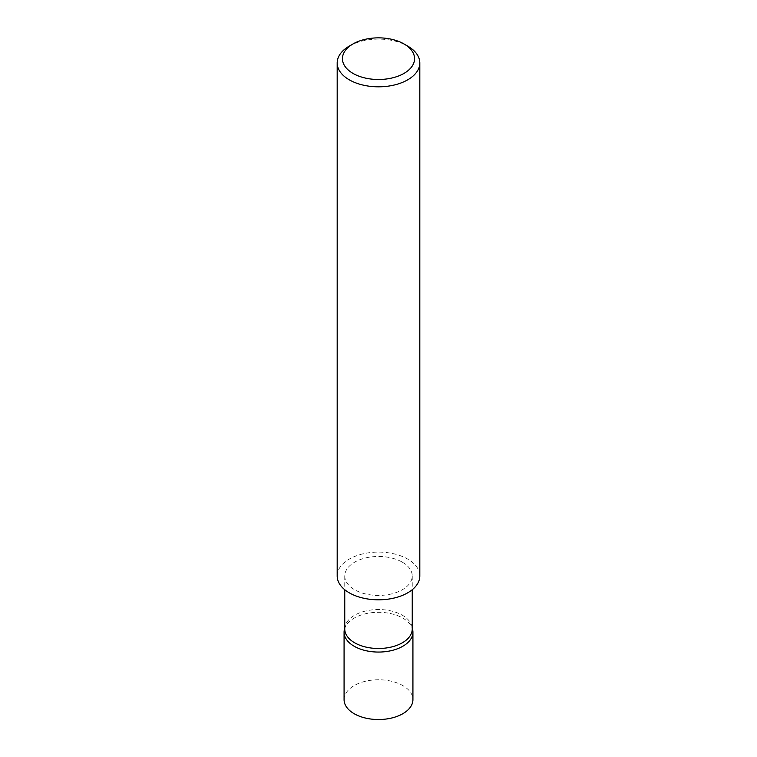<?xml version="1.0" encoding="UTF-8"?>
<svg xmlns="http://www.w3.org/2000/svg" width="757" height="757" viewBox="0 0 757 757"><rect width="100%" height="100%" fill="white"/><g stroke="black" fill="none" stroke-linecap="round" stroke-linejoin="round"><path stroke-width="0.57" stroke-dasharray="3.79 2.84" d="M344.34 629.701A34.425 19.881 180 0 1 367.334 613.378A34.425 19.881 180 0 1 402.847 618.128A34.425 19.881 180 0 1 412.66 629.701M344.075 699.657A34.425 19.881 180 0 1 365.328 681.291A34.425 19.881 180 0 1 402.847 685.596A34.425 19.881 180 0 1 412.925 699.657M402.355 562.186A33.743 19.483 180 0 1 412.243 575.954A33.743 19.483 180 0 1 391.416 593.952A33.743 19.483 180 0 1 354.645 589.731A33.743 19.483 180 0 1 344.757 575.954A33.743 19.483 180 0 1 365.584 557.956A33.743 19.483 180 0 1 402.355 562.186M344.757 629.01A33.743 19.483 180 0 1 345.022 626.578A33.743 19.483 180 0 1 367.561 610.587A33.743 19.483 180 0 1 402.355 615.233A33.743 19.483 180 0 1 411.978 626.578A33.743 19.483 180 0 1 412.243 629.01M337.187 575.954A41.313 23.855 180 0 1 362.688 553.916A41.313 23.855 180 0 1 407.72 559.092A41.313 23.855 180 0 1 419.813 575.954M349.28 46.092A41.313 23.855 180 0 1 407.72 46.092M412.243 575.954L412.243 589.722M411.978 626.578L412.243 627.79M345.022 626.578L344.757 627.79M344.757 575.954L344.757 589.722"/><path stroke-width="1.14" d="M412.243 627.79L412.66 629.701A34.425 19.881 180 0 1 412.925 632.18A34.425 19.881 180 0 1 391.672 650.547A34.425 19.881 180 0 1 354.153 646.241A34.425 19.881 180 0 1 344.075 632.18A34.425 19.881 180 0 1 344.34 629.701L344.757 627.79M412.925 632.18L412.925 699.657A34.425 19.881 180 0 1 391.672 718.014A34.425 19.881 180 0 1 354.153 713.709A34.425 19.881 180 0 1 344.075 699.657L344.075 632.18M412.243 589.722L412.243 629.01A33.743 19.483 180 0 1 391.416 647.008A33.743 19.483 180 0 1 354.645 642.788A33.743 19.483 180 0 1 344.757 629.01L344.757 589.722M352.999 73.401A36.071 20.827 0 0 0 404.001 73.401A36.071 20.827 0 0 0 404.001 43.953L407.72 46.092A41.313 23.855 180 0 1 419.813 62.963A41.313 23.855 180 0 1 394.312 85.002A41.313 23.855 180 0 1 349.28 79.826A41.313 23.855 180 0 1 337.187 62.963A41.313 23.855 180 0 1 349.28 46.092L352.999 43.953A36.071 20.827 0 0 0 352.999 73.401M419.813 62.963L419.813 575.954A41.313 23.855 180 0 1 394.312 597.992A41.313 23.855 180 0 1 349.28 592.826A41.313 23.855 180 0 1 337.187 575.954L337.187 62.963M407.72 46.092L404.001 43.953A36.071 20.827 0 0 0 352.999 43.953"/></g></svg>

